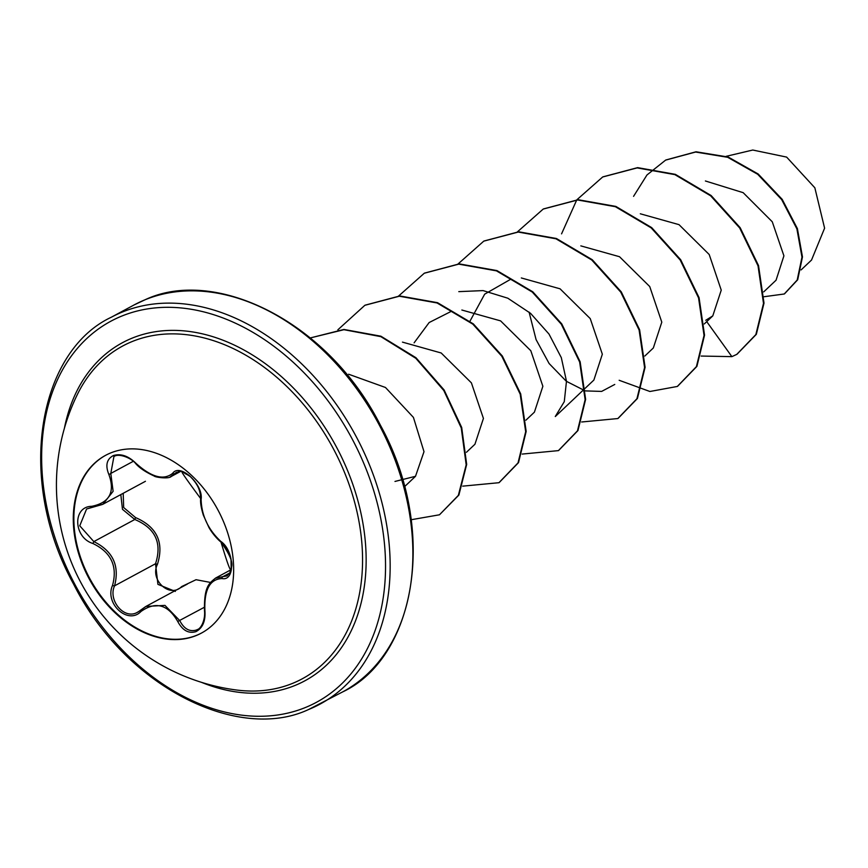 <?xml version="1.0" encoding="UTF-8"?>
<svg xmlns="http://www.w3.org/2000/svg" width="868" height="868" viewBox="0 0 868 868"><rect width="100%" height="100%" fill="white"/><g stroke="black" fill="none" stroke-linecap="round" stroke-linejoin="round"><path stroke-width="1.3" d="M201.702 632.935A100.97 73.01 61.6 0 1 196.819 635.224A100.97 73.01 61.6 0 1 88.069 575.289A100.97 73.01 61.6 0 1 105.809 455.223M196.233 635.539A100.97 73.01 61.6 0 1 87.386 575.397A100.97 73.01 61.6 0 1 105.516 455.374A100.97 73.01 61.6 0 1 110.703 452.933A100.97 73.01 61.6 0 1 219.55 513.075A100.97 73.01 61.6 0 1 201.409 633.097A100.97 73.01 61.6 0 1 196.233 635.539M222.013 578.544C209.817 579.108 204.11 589.741 204.891 610.443C205.705 620.989 202.711 628.063 195.886 631.665C188.54 633.814 182.486 630.407 177.734 621.466C167.882 604.432 155.622 601.101 140.963 611.495C127.987 625.253 104.301 603.455 112.547 585.379C117.701 566.272 111.158 552.319 92.93 543.509C73.379 537.476 72.38 506.478 91.704 506.326C109.552 502.724 115.27 492.08 108.836 474.395C105.191 465.378 106.699 459.096 113.382 455.548C120.858 453.324 128.388 455.917 135.972 463.328C151.455 477.302 163.705 480.622 172.71 473.299C179.893 462.687 203.568 484.507 201.116 499.447C201.582 515.527 208.125 529.491 220.743 541.35C234.49 550.496 235.532 581.506 222.013 578.544A1.649 1.313 -83.1 0 1 222.957 576.645L226.982 575.94M135.972 463.328L135.658 463.545C131.611 458.12 118.623 452.825 113.914 456.59L110.8 473.44L113.122 491.299L102.956 504.21L92.692 507.172A1.649 0.759 -95 0 1 92.485 507.259A1.649 0.759 -95 0 1 91.704 506.326M140.963 611.495A1.649 0.803 -132 0 1 140.746 610.095A1.649 0.803 -132 0 1 140.866 610.02L145.943 606.439L164.953 605.387L179.719 620.566C184.005 628.866 189.549 632.023 196.352 630.038L197.34 629.56M92.279 507.216L86.594 508.995L79.748 525.802L93.831 541.599C112.883 551.017 119.795 565.773 114.554 585.846C107.914 600.157 123.723 619.383 136.688 612.71L139.867 610.844M123.202 493.295L123.668 507.541L135.56 517.578C156.956 526.887 164.247 542.457 157.444 564.308C149.524 580.041 169.857 598.703 181.672 586.562L196.049 579.705L210.566 582.45M132.316 341.482A189.061 136.721 61.6 0 1 339.377 460.745A189.061 136.721 61.6 0 1 292.483 683.409A189.061 136.721 61.6 0 1 236.541 690.017A206.606 206.606 0 0 1 77.23 394.766L77.23 394.766A189.061 136.721 61.6 0 1 132.316 341.482M811.58 259.923L824.6 228.175L814.846 187.803L786.636 157.097L752.784 150.034L726.158 156.327M776.079 280.158L783.913 255.832L772.27 221.785L743.171 192.674L705.402 180.978M705.76 320.281L712.78 315.898L721.243 290.14L709.21 254.519L679.004 224.649L640.302 213.788M644.826 356.032L653.333 347.981L661.796 322.158L649.72 286.538L619.502 256.711L580.833 245.883M585.357 388.104L593.875 380.065L602.338 354.22L590.24 318.599L560.066 288.816L521.321 277.955M510.427 279.398L484.669 294.165L469.718 321.648M525.91 420.188L534.417 412.148L542.869 386.271L530.804 350.726L500.597 320.878L461.863 310.028M450.98 311.493L429.15 322.538L414.112 342.838M474.948 444.221L483.422 418.43L471.389 382.853L441.183 352.983L402.459 342.122M394.983 481.436L415.501 476.304L423.996 451.675L413.428 417.399L385.479 387.486L348.632 374.227M458.792 291.637L483.085 290.596L507.813 298.201L530.565 313.348L548.988 334.05L561.314 357.649L566.479 381.215L564.276 401.678L555.281 416.499M614.761 384.448L601.632 391.414L585.553 390.904M585.032 390.774L566.316 381.269L549.108 363.518L536.077 339.594L529.079 312.079M706.726 321.627L731.876 356.639L701.149 356.054M633.564 196.342L646.975 174.967L665.615 160.124L695.561 152.041L727.699 157.303L757.688 174.273L781.677 199.607L796.889 228.848L801.978 257.167L797.193 280.038L784.249 293.992L764.014 296.726M665.865 159.983L696.049 151.781L728.198 157.043L758.187 174.001L782.176 199.336L797.388 228.588L802.477 256.895L797.692 279.767L784.498 293.861M731.876 356.639L736.758 354.383L755.844 334.592L763.504 303.388L758.024 265.836L739.666 227.958L710.653 195.821L674.848 174.62L637.134 167.904L602.674 176.985L576.894 199.759M576.71 200.02L561.563 233.861M619.166 380.282L649.893 391.49L677.322 386.455L696.396 366.643L704.046 335.439L698.556 297.887L680.186 260.009L651.174 227.883L615.369 206.692L577.654 199.987L543.205 209.069L517.436 231.843M581.658 421.989L617.842 418.55L636.928 398.748L644.588 367.555L639.108 330.003L620.75 292.125L591.748 259.988L555.943 238.787L518.229 232.06L483.769 241.141L457.805 264.187M522.2 454.072L558.406 450.622L577.48 430.821L585.14 399.616L579.65 362.054L561.281 324.176L532.258 292.039L496.453 270.859L458.738 264.143L424.278 273.236L398.347 296.259M462.742 486.145L498.948 482.706L518.022 462.904L525.683 431.7L520.192 394.159L501.834 356.281L472.832 324.144L437.027 302.954L399.313 296.227L364.864 305.297L337.847 329.818M411.215 519.726L439.479 514.789L458.347 495.378L466.181 464.836L461.266 427.967L443.798 390.502L415.805 358.289L380.857 336.643L343.945 329.699L310.343 337.923L343.912 329.449L380.889 336.198L415.967 357.735L444.091 389.938L461.689 427.457L466.68 464.423L458.879 495.064L439.479 514.789M737.008 354.252L756.332 334.321L764.003 303.127L758.524 265.575L740.165 227.687L711.152 195.55L675.347 174.349L637.622 167.632L602.924 176.855M677.572 386.314L696.895 366.383L704.545 335.167L699.055 297.615L680.686 259.738L651.673 227.611L615.868 206.421L578.142 199.716L543.444 208.938M618.092 418.409L637.416 398.488L645.087 367.283L639.607 329.742L621.249 291.854L592.247 259.716L556.442 238.516L518.717 231.799L484.019 241.011M558.645 450.481L577.969 430.55L585.629 399.345L580.139 361.793L561.77 323.905L532.757 291.778L496.952 270.588L459.226 263.883L424.528 273.105M499.198 482.565L518.511 462.633L526.171 431.439L520.691 393.888L502.333 356.01L473.32 323.883L437.526 302.682L399.812 295.955L365.113 305.167M175.347 591.412L157.922 584.359L155.524 563.744L157.444 564.308M144.706 481.686L145.433 481.273M112.547 585.379A1.649 0.586 20.9 0 0 114.554 585.846L155.524 563.744C162.262 542.901 155.361 528.145 134.8 519.498L135.56 517.578M92.93 543.509L93.831 541.599L134.8 519.498L122.475 509.332L120.815 494.586M204.891 610.443L204.457 610.443C204.121 586.714 208.819 583.643 215.329 578.262L222.957 576.645L229.846 572.934M176.508 472.29L170.074 476.988M177.734 621.466L204.219 607.35M226.96 575.951L230.139 572.359C229.412 567.596 238.635 566.706 221.014 542.12L228.544 552.124L231.018 559.654L231.17 569.072C230.584 570.298 230.031 572.175 221.014 542.12A1.649 1.02 -51.8 0 1 220.743 541.35M221.014 542.12C214.689 536.923 209.85 529.317 208.808 527.223L203.34 515.169C201.094 507.856 200.204 502.322 200.66 498.579A1.649 1.139 4.1 0 0 201.116 499.447M178.624 471.628L174.75 473.722A1.649 1.356 -139.5 0 1 172.71 473.299M133.26 461.32L110.8 473.44A1.649 0.618 155 0 1 108.836 474.395M64.395 428.325A192.088 138.902 61.6 0 1 132.229 338.108A192.088 138.902 61.6 0 1 342.6 459.281A192.088 138.902 61.6 0 1 294.957 685.481A192.088 138.902 61.6 0 1 201.441 682.324M121.889 316.028A216.501 156.555 61.6 0 1 358.994 452.597A216.501 156.555 61.6 0 1 305.297 707.561A216.501 156.555 61.6 0 1 68.192 570.992A216.501 156.555 61.6 0 1 121.889 316.028M133.932 305.026L145.357 299.634C215.014 266.899 327.865 321.117 380.347 425.092C438.915 531.52 414.796 658.118 342.686 691.894A219.799 158.942 -118.4 0 0 382.17 430.626A219.799 158.942 -118.4 0 0 145.206 299.71A219.799 158.942 -118.4 0 0 133.932 305.026L111.223 317.276A219.799 158.942 61.6 0 1 122.496 311.97A219.799 158.942 61.6 0 1 359.45 442.875A219.799 158.942 61.6 0 1 319.966 704.154A219.799 158.942 61.6 0 1 308.693 709.471M111.223 317.276C39.114 351.052 14.984 477.65 73.563 584.077C126.044 688.064 238.895 742.27 308.541 709.536L342.686 691.894M776.09 280.18L763.731 291.865M712.78 315.898L704.274 323.948M584.88 388.56L555.314 416.531M474.959 444.232L466.452 452.271M415.501 476.315L404.542 486.677M801.099 269.915L811.613 259.966M187.39 584.055L145.933 606.428M231.051 569.712L215.611 578.045M180.273 471.595L171.506 476.326M144.717 481.686L102.956 504.221M145.466 606.721L137.838 612.146M204.457 610.443C205.597 619.665 201.072 628.747 197.329 629.571M200.66 498.579C200.519 492.536 198.739 487.111 195.333 482.326C191.839 477.867 189.267 475.252 187.607 474.481C184.797 475.393 170.942 458.271 200.66 498.579C200.79 490.789 197.296 483.433 190.201 476.499C177.875 468.622 182.573 472.159 176.486 472.3M135.658 463.545C139.412 467.928 145.607 472.094 154.222 476.044C155.025 477.27 169.043 479.288 171.387 476.348L171.387 476.348M86.594 508.995L102.305 504.492"/></g></svg>
